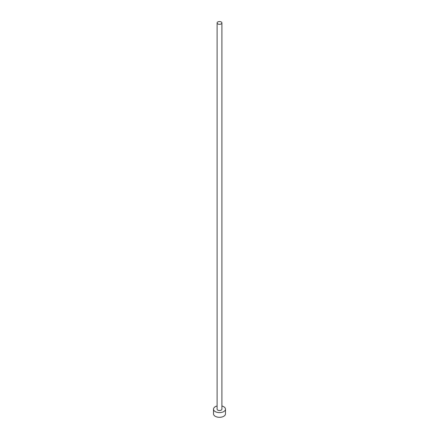 <?xml version="1.0" encoding="UTF-8"?>
<svg xmlns="http://www.w3.org/2000/svg" width="439" height="439" viewBox="0 0 439 439"><rect width="100%" height="100%" fill="white"/><g stroke="black" fill="none" stroke-linecap="round" stroke-linejoin="round"><path stroke-width="0.66" d="M217.81 23.904A2.393 1.383 0 0 0 220.416 24.205A2.393 1.383 0 0 0 221.893 22.927A2.393 1.383 0 0 0 221.19 21.95A2.393 1.383 0 0 0 218.584 21.648A2.393 1.383 0 0 0 217.107 22.927A2.393 1.383 0 0 0 217.81 23.904M217.107 22.927L217.107 409.164A2.393 1.383 0 0 0 217.81 410.141A2.393 1.383 0 0 0 220.416 410.443A2.393 1.383 0 0 0 221.893 409.164L221.893 22.927M217.107 405.998A5.987 3.457 0 0 0 213.513 409.164A5.987 3.457 0 0 0 215.269 411.612A5.987 3.457 0 0 0 221.788 412.358A5.987 3.457 0 0 0 225.487 409.164A5.987 3.457 0 0 0 223.731 406.723A5.987 3.457 0 0 0 221.893 405.998M213.513 409.164L213.513 413.856A5.987 3.457 0 0 0 215.269 416.304A5.987 3.457 0 0 0 221.788 417.05A5.987 3.457 0 0 0 225.487 413.856L225.487 409.164"/></g></svg>
